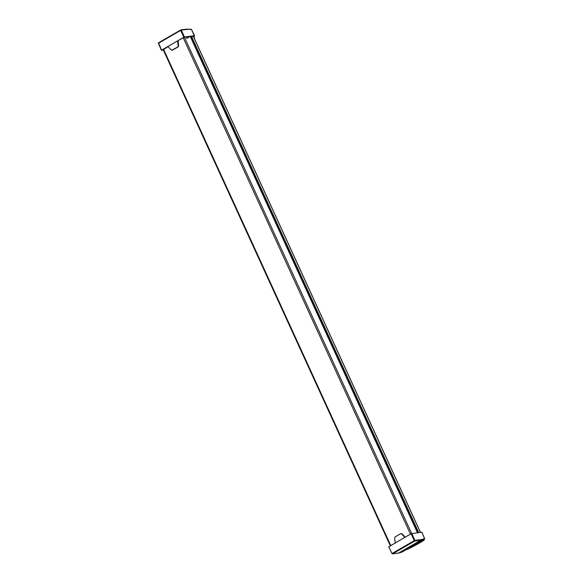 <?xml version="1.0" encoding="UTF-8"?>
<svg xmlns="http://www.w3.org/2000/svg" width="583" height="583" viewBox="0 0 583 583"><rect width="100%" height="100%" fill="white"/><g stroke="black" fill="none" stroke-linecap="round" stroke-linejoin="round"><path stroke-width="0.87" d="M190.838 36.853L193.323 36.35M423.404 539.69L424.074 539.304M419.512 541.687A0.488 0.43 66 0 1 419.308 542.073L422.843 540.499C428.592 537.883 413.624 546.541 408.865 548.596L405.36 550.148A0.488 0.43 66.1 0 1 405.323 550.17L405.323 550.17A0.488 0.43 66.1 0 1 404.894 550.097M405.047 550.009L419.002 541.942M388.774 546.767L411.139 533.707L414.258 540.645L414.877 540.397A0.488 0.423 82.7 0 1 414.702 541.046L414.258 540.645L392.221 553.405L392.665 553.806A0.488 0.423 82.7 0 1 392.097 553.588L392.06 553.515M421.166 540.973A0.488 0.43 -114 0 0 421.239 540.944L424.366 539.137A0.488 0.43 -114 0 0 424.504 538.495L421.793 532.177L411.139 533.707M404.245 550.009L404.099 550.658L404.704 550.418L401.578 552.225L398.597 553.041L420.642 540.288L423.63 539.464L420.503 541.272A0.488 0.43 66 0 1 420.423 541.308M404.194 550.046L404.106 550.571L421.203 540.966A0.488 0.488 0 0 0 421.247 540.937L419.294 541.294L419.891 541.52L418.689 542.11L418.718 541.651L418.689 542.11L404.391 550.388L404.42 549.929L404.099 550.658M402.234 551.933A0.488 0.43 -113.9 0 0 402.306 551.904L401.578 552.225A0.488 0.43 66.1 0 1 401.541 552.247L401.541 552.247A0.488 0.43 66.1 0 1 401.498 552.261M404.85 537.344L401.607 533.875L400.659 533.707L395.099 536.921L394.655 537.898L395.179 542.941M405.251 537.118L402.022 533.802L401.053 533.642M183.849 37.254L184.461 37.006L181.277 30.17L180.657 30.418L183.849 37.254L161.6 50.131L158.62 43.178L161.447 50.24M161.476 50.313L163.349 50.072M184.461 37.006L194.503 35.723L193.432 36.459M191.516 29.602L194.379 35.913M167.889 46.494L171.256 49.949L172.225 50.116L177.779 46.895L178.209 45.926L177.56 40.897L184.031 37.392L189.694 36.671L186.451 38.544M163.211 49.766L168.042 46.647M158.467 43.273A0.488 0.423 82.7 0 1 158.569 42.792M180.628 30.003L158.62 42.727L158.62 43.178L180.657 30.418L180.708 29.959A0.488 0.423 82.7 0 1 181.277 30.17L187.216 29.412A0.488 0.423 -97.3 0 0 186.786 29.15L186.786 29.15A0.488 0.423 -97.3 0 0 186.647 29.194M187.216 29.412A42.544 20.172 -121.2 0 1 190.546 29.42L191.486 29.529A0.488 0.401 -83.2 0 0 190.954 29.318M171.256 49.949L172.626 50.072L178.187 46.859L178.631 45.889L178.107 40.825M172.626 50.072L171.679 49.912L172.626 50.072M193.833 37.341A9.78 1.691 -24.6 0 1 194.474 37.611A9.78 1.691 -24.6 0 1 194.263 38.281M190.787 36.736L417.851 532.68L190.787 36.729M417.464 532.731L190.35 36.656M163.531 49.256L390.734 545.52M410.454 534.108L183.244 37.844M184.476 37.334L411.634 533.489M420.409 532.352L193.294 36.284M191.567 36.503L418.689 532.578M422.843 540.499A0.488 0.43 -114 0 0 423.003 539.924M421.261 540.929L423.63 539.464A0.488 0.43 66 0 0 423.768 538.823L424.541 538.575M398.313 553.078A0.488 0.423 -97.3 0 0 398.459 553.092L402.27 551.919A0.488 0.488 0 0 0 402.321 551.897L405.272 550.184M404.894 550.155A0.488 0.43 66.1 0 1 404.704 550.418L405.178 550.206M423.768 538.823A42.544 20.427 -118.9 0 1 420.817 539.639A0.488 0.423 -97.3 0 1 420.642 540.288L414.702 541.046L392.665 553.806L398.597 553.041A0.488 0.423 -97.3 0 1 398.459 553.092L392.527 553.85A0.488 0.488 0 0 1 392.024 553.58L388.701 546.759M411.758 533.46L414.877 540.397L420.817 539.639M405.28 550.184L402.328 551.89M401.607 533.875L402.022 533.802M190.014 29.201A0.488 0.401 96.8 0 1 190.233 29.157L190.233 29.157A0.488 0.401 96.8 0 1 190.546 29.42M177.779 46.895L178.187 46.859M178.209 45.926L178.631 45.889M163.094 49.511L390.297 545.768M420.467 532.345L193.359 36.292M404.85 550.126A0.488 0.488 0 0 0 405.323 550.17L423.2 540.747C424.205 540.098 424.526 539.683 424.162 539.501M424.38 539.129A0.488 0.488 0 0 0 424.584 538.51L421.866 532.192M194.576 35.738L191.552 29.536A0.488 0.488 0 0 0 191.173 29.267L186.786 29.15L180.847 29.908A0.488 0.488 0 0 0 180.664 29.973L158.62 42.727A0.488 0.488 0 0 0 158.416 43.346L161.404 50.306M171.963 50.211L172.328 50.174M193.818 36.233L194.474 37.611"/></g></svg>
